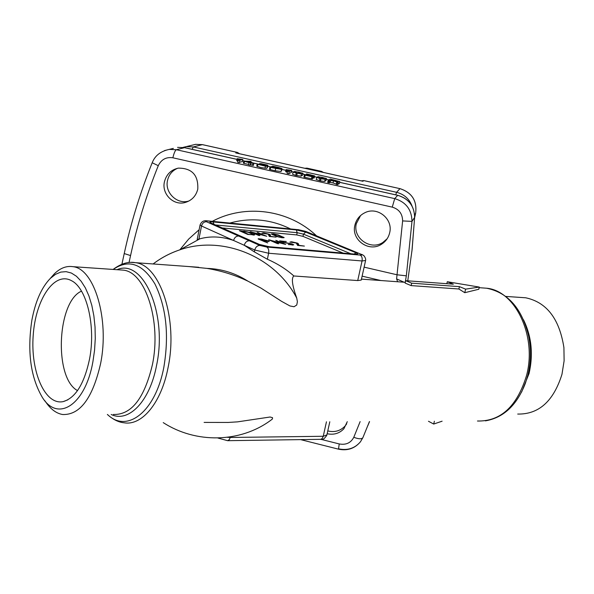 <?xml version="1.0" encoding="UTF-8"?>
<svg xmlns="http://www.w3.org/2000/svg" width="594" height="594" viewBox="0 0 594 594"><rect width="100%" height="100%" fill="white"/><g stroke="black" fill="none" stroke-linecap="round" stroke-linejoin="round"><path stroke-width="0.89" d="M339.308 183.657L338.112 183.828M333.524 180.836L328.148 180.324L330.19 179.061L339.783 181.578L335.439 181.244L338.38 182.588L333.524 180.836L333.071 182.959L330.182 182.313L329.395 182.811L327.695 182.462L328.155 180.338M337.919 184.712L333.071 182.959M330.635 180.19L330.182 182.313M328.148 180.324L327.695 182.462M338.06 181.281L330.858 180.056L331.749 179.499L338.06 181.281M331.749 179.499L331.593 180.22M325.98 180.546L324.673 181.43L320.441 180.91L316.246 179.544M326.41 178.534L325.126 179.299L320.901 178.772L316.654 177.48L318.035 176.663L326.448 178.467L325.958 180.643M323.448 178.928L318.354 177.829L319.706 177.034L322 177.324L324.762 178.126L323.448 178.928M314.122 177.955L312.622 178.066M313.669 175.995L306.927 175.46L312.867 176.886L304.351 175.015L312.882 175.579L306.675 173.945L314.59 175.883L313.669 175.995L313.224 178.111M312.422 178.98L303.898 177.146L304.358 175L303.898 177.146M302.487 175.282L301.024 176.136L295.745 175.379L292.642 174.257M302.91 173.277L301.47 174.012L293.035 172.208L294.572 171.421L302.955 173.218L302.465 175.393M299.799 173.641L294.721 172.55L296.235 171.792L298.552 172.082L301.269 172.876L299.799 173.641M291.231 172.498L288.781 173.723L287.088 173.374L287.548 171.228L289.679 170.233L286.122 169.587L291.684 170.419L289.219 171.599L287.533 171.25L287.088 173.374M287.355 172.104L285.677 171.711L286.115 169.602M281.593 169.349L281.073 171.518L275.2 170.782L269.476 169.424L269.921 167.315M279.871 168.555L281.519 169.401L269.914 167.3L272.564 166.186L278.512 167.419L282.024 168.577L279.871 168.555M280.309 168.288L273.203 166.981L274.072 166.617L280.309 168.288M274.072 166.617L273.96 167.152M279.848 169.03L271.74 167.597L272.913 167.1L279.848 169.03M272.913 167.1L272.765 167.827M267.887 165.451L267.107 167.657M267.812 165.496L265.83 165.414L267.426 166.112L265.451 166.201L257.187 164.1L260.328 164.182L259.541 163.647L261.093 163.677L267.3 165.058L267.894 165.407L267.382 167.605M267.411 166.164L266.884 168.347L260.944 167.59L256.764 166.164M265.236 165.503L265.659 165.86L264.404 165.837L258.873 164.427L262.912 164.865L265.236 165.503L265.154 165.904M265.845 164.865L261.137 164.07L264.122 164.39L265.778 165.162M251.165 162.808L249.703 162.86L243.77 161.093L251.091 161.36L245.931 161.449L251.292 162.273L253.861 163.283L251.165 162.808L250.735 164.924L250.26 165.102L248.574 164.753L249.02 162.659M253.861 163.298L253.408 165.422L250.735 164.924M248.641 164.449L243.34 163.209L243.77 161.093M250.972 161.39L250.817 162.177M242.359 161.561L238.402 162.548L237.711 162.325L238.157 160.232M242.775 159.534L238.833 160.425L238.172 160.187L240.741 159.296L237.162 158.665L242.812 159.496L242.352 161.627M237.964 161.093L236.739 160.766L237.162 158.665M189.033 200.958L188.38 201.143C176.908 204.499 164.731 192.567 167.471 180.665C168.793 174.755 172.171 170.619 177.613 168.265M387.147 238.743L382.915 242.419C370.567 250.839 352.48 238.031 356.333 223.634L360.58 215.533M346.718 423.789L345.24 425.846C340.54 430.895 334.719 432.588 327.777 430.925M235.751 152.918L237.325 152.42L202.368 144.639L193.34 146.933L396.569 192.3L399.977 188.654L363.78 180.591L362.912 181.259L236.679 153.126M362.912 181.259L362.169 181.088M199.896 238.81C210.603 235.892 221.829 236.442 233.583 240.466L201.522 226.01L198.923 239.085L199.896 238.81L179.952 249.799C170.196 253.074 161.249 257.789 153.118 263.959C161.212 257.766 170.166 253.051 179.952 249.799C222.364 234.972 275.044 256.4 296.733 298.077L297.401 301.715L296.74 305.019L294.023 306.742L289.946 305.962L281.645 301.381L260.966 288.083L247.958 281.177C235.298 273.114 221.644 268.852 206.979 268.399L189.204 266.587M350.75 253.727L303.46 234.147L302.985 236.367L343.094 253.074M302.985 236.367L296.71 234.92L297.186 232.7L215.496 224.963M222.253 227.955L296.71 234.92M243.83 231.081L249.458 232.38L254.767 234.875L247.765 234.437L239.427 230.739L243.763 231.378M275.772 240.347L285.729 244.461L272.089 240.83L278.786 243.733L277.435 243.614L268.681 239.768L282.269 243.384L275.772 240.347M286.249 241.446L281.408 241.171L284.281 242.411L292.003 243.911L293.755 244.854L288.231 244.565L292.114 244.528L290.674 243.792L283.427 242.493L279.611 240.852L286.211 241.602M291.535 241.758L297.52 243.139L298.277 243.607L298.96 245.344L304.388 246.094L297.639 245.426L296.183 243.005L289.887 242.1L291.535 241.758L291.446 242.189M266.736 246.391L268.562 246.644M257.18 232.321L266.788 236.286L253.475 232.751L259.92 235.543L258.583 235.424L250.148 231.719L263.424 235.239L257.18 232.321M263.61 232.915L269.49 234.266L270.196 234.719L270.678 236.375L276.076 237.125L269.327 236.434L268.161 234.133L261.902 233.227L263.61 232.915L263.528 233.301M273.403 233.828L278.296 234.957L284.17 237.615L281.898 237.711L276.96 236.568L271.131 233.925L273.344 234.133M258.204 238.773L261.612 239.078L269.409 241.298L264.538 241.305L267.679 242.916L258.16 238.988M323.173 251.359L328.014 251.774M313.29 250.505L319.839 251.069M303.935 249.695L305.264 249.814M295.233 248.945L300.482 249.398M284.949 248.062L291.684 248.641M275.282 247.23L281.214 247.743M244.26 245.285L254.358 251.878L254.744 250.007L233.583 240.466C234.422 237.57 236.1 236.085 238.625 236.018L249.346 240.778C246.807 240.852 245.114 242.352 244.26 245.285M81.482 291.142C56.972 301.759 53.831 378.14 77.524 390.592C53.831 378.14 56.972 301.759 81.482 291.142M405.657 280.665L405.108 283.071L411.122 285.603L458.887 288.996L464.768 292.694L478.779 289.256L479.299 287.08L447.289 281.734L453.333 284.177L405.657 280.665L411.679 283.182L459.437 286.642L465.607 289.137L479.299 287.08M365.555 260.662L361.249 280.071L357.722 280.561L362.058 260.966L268.622 253.244L267.374 259.244C277.517 263.677 286.345 269.253 293.867 275.972L357.722 280.561M296.733 298.077C292.166 285.32 291.209 277.947 293.867 275.972M206.979 268.399C221.258 270.76 234.912 275.015 247.958 281.177M204.113 422.408L228.193 422.445L237.555 421.859L270.099 417.01L272.527 417.686L272.438 418.948L270.909 420.173C240.184 443.02 195.671 443.651 163.239 422.616M267.374 259.244L254.358 251.878M198.923 239.085L197.178 239.538L200.096 224.822M290.384 228.876C270.842 219.268 250.69 217.33 229.915 223.04M164.545 150.579L169.208 149.398L176.366 149.725L394.72 198.626C405.969 202.034 411.724 209.63 411.991 221.391L406.333 275.824L405.234 282.306M369.438 421.569L362.904 437.615L360.447 441.795C354.833 448.351 347.579 450.698 338.684 448.849M354.937 225.029C350.846 239.746 369.023 252.829 381.615 244.164C385.758 241.483 388.431 237.741 389.627 232.93C393.443 219.119 377.502 206.155 364.872 212.726C359.682 215.303 356.37 219.409 354.937 225.029M164.471 181.66C161.36 193.778 173.411 205.947 185.15 202.487C191.758 200.505 195.968 196.094 197.765 189.241C198.493 175.178 192.018 168.139 178.341 168.124C171.072 169.773 166.454 174.287 164.471 181.66M397.653 281.749L396.599 278.905L402.628 220.923C402.494 213.795 399.034 209.199 392.255 207.135L172.869 157.796C166.186 156.823 161.323 159.452 158.279 165.674C146.48 194.988 137.236 224.948 130.561 255.569L129.047 262.518M327.153 433.739C333.88 435.105 339.456 433.434 343.889 428.727L347.282 421.681M362.904 437.615C361.687 439.256 358.65 439.144 353.794 437.281L360.135 421.614M517.708 414.055C538.78 414.471 553.541 401.225 561.976 374.294L564.114 360.788L563.914 347.609C559.437 318.859 546.703 302.249 525.705 297.787L521.606 297.505M89.494 359.296C96.02 326.544 86.873 288.224 71.57 280.732C54.344 270.998 35.44 299.517 33.182 335.669C30.472 371.747 45.085 405.643 63.261 401.589C75.49 397.943 84.229 383.85 89.494 359.296M92.924 361.62L94.557 350.267L95.27 338.632L95.04 327.049L93.874 315.874L91.825 305.42L88.952 295.998L85.35 287.86L81.133 281.222L76.426 276.247L71.377 273.04L66.112 271.651L60.796 272.089L55.554 274.309L50.52 278.222C41.602 287.31 35.38 301.336 31.853 320.307C27.131 351.663 30.621 377.353 42.323 397.364C57.715 422.497 85.313 405.308 92.924 361.62M44.632 400.482L45.679 401.893C50.653 409.244 56.326 413.454 62.689 414.523C80.041 415.117 92.686 398.121 100.609 363.535C109.652 319.149 94.216 268.495 72.862 266.669C66.491 265.704 60.373 268.028 54.507 273.656L50.186 278.549M152.198 162.734L152.19 162.763C154.106 158.049 157.967 151.834 169.208 149.398L173.366 148.389M254.923 225.453L207.893 220.99C205.635 220.827 205.153 221.072 206.437 221.725L238.625 236.018M269.201 226.901L255.502 225.586M124.235 253.527L124.228 253.564C130.962 222.646 140.281 192.374 152.19 162.763L158.279 165.674M407.766 280.821L412.132 249.339L414.627 217.397L411.991 221.391L402.628 220.923M406.333 275.824L397.044 274.784L364.115 267.151M396.599 278.905L404.069 282.217M411.122 285.603L411.679 283.182M458.887 288.996L459.437 286.642M464.768 292.694L465.607 289.137M446.837 283.702L447.289 281.734M434.377 421.235L433.709 424.049L442.107 421.198M428.482 421.272L433.709 424.049M252.702 234.251L253.133 234.548L252.056 234.667L248.663 234.355L241.35 231.155L248.121 232.254L252.702 234.251M241.261 231.586L241.35 231.155M272 241.253L272.089 240.83M281.318 241.587L281.408 241.171M297.876 245.508L298.277 243.607M253.386 233.167L253.475 232.751M269.81 236.583L270.196 234.719M282.202 237.051L280.969 237.318L278.274 236.694L272.72 234.236L276.997 234.838L282.202 237.051M264.449 241.743L264.538 241.305M267.166 240.555L267.768 240.971L266.335 241.142L263.602 240.897L259.816 239.241L267.166 240.555M259.727 239.672L259.816 239.241M263.506 241.327L263.602 240.897M339.738 181.66L339.278 183.776M338.38 182.588L337.919 184.727L338.38 182.588M337.37 182.462L336.909 184.6M336.746 182.276L336.286 184.407M329.848 180.68L329.395 182.811M328.898 180.561L328.437 182.7M335.12 180.249L334.964 180.962M325.126 179.299L324.673 181.43M320.901 178.772L320.441 180.91M319.884 178.549L319.431 180.68M323.002 177.547L322.705 178.92M322 177.324L321.688 178.757M319.706 177.034L319.446 178.252M314.545 175.958L314.092 178.066M312.867 176.886L312.414 179.017M311.902 176.767L311.449 178.898M305.168 175.26L304.715 177.391M310.514 174.755L310.365 175.445M307.944 174.324L307.751 175.237M307.217 174.205L307.009 175.185M306.452 173.968L306.207 175.119L306.445 173.96M301.47 174.012L301.024 176.136M297.2 173.478L296.748 175.601M296.191 173.248L295.745 175.379M299.554 172.305L299.272 173.648M298.552 172.082L298.255 173.507M296.235 171.792L295.983 173.01M291.654 170.448L291.216 172.557M289.219 171.599L288.781 173.723M287.444 169.951L287.006 172.06M286.835 169.839L286.397 171.948M286.122 169.609L285.684 171.696M281.519 169.401L281.073 171.518M275.638 168.659L275.2 170.782M270.619 167.53L270.181 169.661M281.964 168.659L281.526 170.768M278.237 167.545L278.126 168.072M277.079 168.035L276.938 168.741M267.322 166.231L266.884 168.347M265.451 166.201L265.013 168.317M257.9 164.516L257.469 166.632M262.912 164.865L262.763 165.578M260.202 164.382L260.09 164.946M264.122 164.39L264.011 164.917M262.117 164.033L262.036 164.456M252.844 163.179L252.413 165.295M250.69 162.986L250.26 165.102M244.52 161.323L244.089 163.432M243.778 161.108L243.362 163.194M250.92 162.192L251.091 161.368L250.906 162.192M239.82 160.551L239.397 162.674M238.461 159.006L238.231 160.165M237.852 158.895L237.429 160.996M237.177 158.68L236.754 160.751M414.612 217.746L415.637 213.246L414.605 214.776M183.078 147.379L186.427 146.629L193.34 146.933L192.085 149.324M202.524 144.676L195.641 144.342L191.558 145.352M395.767 194.847L396.569 192.3C404.091 194.238 409.244 198.804 412.036 206.021M400.022 188.669L400 188.64C411.954 192.582 417.174 200.765 415.644 213.194L415.637 213.246C417.174 200.809 411.954 192.612 399.977 188.654L363.818 180.583L361.211 180.858M239.493 153.735L237.466 152.458M363.855 180.606L361.323 180.88M320.656 171.822L321.428 171.399L306.823 168.139L305.999 168.555M323.262 172.401L321.54 171.376M306.942 168.132L304.759 168.273M477.472 421.02C500.72 421.495 517.062 406.363 526.507 375.631C537.184 336.189 515.302 290.637 486.612 288.224L482.202 287.904M131.281 262.392L135.291 262.667C160.076 264.746 178.341 319.639 168.035 367.731C161.36 402.71 142.025 425.876 124.272 422.809C118.659 422.334 113.031 419.557 107.373 414.478M367.827 425.69L369.542 421.569M179.804 249.851L188.699 239.048L199.124 229.73M212.303 221.339C245.233 203.697 288.751 209.474 316.468 235.803M320.909 439.33L339.241 443.941C345.975 445.158 350.824 442.938 353.794 437.281M356.073 252.799C358.42 253.868 358.041 254.314 354.937 254.135L269.446 246.777L259.095 244.372L210.967 223.047C209.029 222.059 209.741 221.688 213.112 221.933L296.332 229.937L305.732 232.098L356.073 252.799L354.098 254.017M249.346 240.778L259.868 245.448L266.795 247.052L360.127 255.064C362.184 255.182 362.429 254.885 360.862 254.165L304.878 231.177L298.626 229.744L270.188 226.997M523.47 319.743C531.556 336.263 533.419 354.195 529.061 373.529L521.599 392.099M113.365 414.471C131.333 415.043 144.349 398.47 152.398 364.738C161.561 321.473 145.419 272.015 123.292 270.136L119.81 269.891M117.003 269.698C142.976 257.893 167.768 313.454 156.578 365.332C149.822 401.47 128.608 423.054 111.175 414.471M107.469 414.478C126.908 433.679 155.554 411.917 163.862 367.137C169.245 334.845 166.261 307.098 154.893 283.895C142.486 263.595 128.594 258.776 113.202 269.438M479.15 287.682L486.612 288.224C508.041 292.575 522.052 308.576 528.653 336.234C531.214 349.302 530.939 362.303 527.821 375.245L525.423 383.182C516.958 405.138 503.608 417.701 485.38 420.871M392.255 207.135L394.72 198.626L397.698 195.322L339.612 182.343M328.786 179.923L326.255 179.358M316.944 177.279L314.412 176.708M306.252 174.888L302.762 174.109M293.362 172.008L291.439 171.577M285.959 170.352L281.853 169.431M270.738 166.951L267.716 166.275M257.373 163.959L251.93 162.741M244.409 161.063L242.575 160.655M237.013 159.407L184.541 147.683L176.366 149.725C175.156 150.393 173.99 153.089 172.869 157.796M230.346 436.894L230.22 437.466L323.247 436.278L326.455 421.785M380.88 280.531L362.117 276.158M237.021 159.363L184.712 147.668L177.569 147.364L184.764 147.683M339.627 182.299L397.757 195.292C408.694 198.589 414.322 205.925 414.634 217.285L414.627 217.397C414.322 206.007 408.679 198.648 397.698 195.322L397.802 195.352M206.437 221.725C203.965 221.777 202.331 223.21 201.522 226.01L200.074 224.94C201.908 220.508 204.871 220.508 207.514 220.879L298.626 229.744M266.795 247.052C268.458 248.114 269.075 250.178 268.622 253.244L254.744 250.007C255.613 247.052 257.321 245.53 259.868 245.448M361.753 254.395L363.773 255.554C365.325 257.499 365.934 259.147 365.592 260.484L362.058 260.966C362.511 258.056 361.865 256.088 360.127 255.064M227.821 440.681L320.864 439.322L322.327 438.35L323.247 436.278L326.893 434.89L329.811 421.77M227.309 437.31L230.22 437.466L229.329 439.642L227.658 440.696L217.916 438.038M207.893 220.99L207.514 220.879M298.039 229.611L304.878 231.177M305.754 231.408L360.862 254.165M360.447 441.795L360.447 441.795C354.715 448.559 347.393 451.017 338.476 449.161L339.241 443.941M121.896 264.263L124.228 253.564L130.561 255.569M305.732 232.098L303.46 234.147L297.186 232.7L296.332 229.937M213.981 224.287L213.112 221.933M211.531 223.203L210.967 223.047M259.972 244.728L259.095 244.372M354.937 254.135L354.328 254.084M268.874 246.718L269.446 246.777M249.376 232.803L249.458 232.38M253.883 235.12L254.039 234.37M276.819 241.03L276.908 240.607M269.869 240.325L269.958 239.924M291.914 244.334L292.003 243.911M292.797 245.107L292.961 244.32M297.193 244.683L297.52 243.139M258.212 232.989L258.301 232.581M251.329 232.276L251.411 231.883M269.097 236.167L269.49 234.266M278.215 235.358L278.296 234.957M283.36 237.823L283.501 237.169M272.438 234.637L272.624 233.754M272.988 234.875L273.077 234.474M268.317 241.602L268.51 240.674M339.323 183.695L339.768 181.63M316.208 179.611L316.654 177.48M325.995 180.583L326.433 178.504M312.429 178.994L312.875 176.871M314.137 178L314.582 175.928M292.59 174.332L293.035 172.208M302.509 175.327L302.947 173.248M291.246 172.52L291.684 170.433M269.476 169.424L269.914 167.3M281.586 170.686L282.016 168.614M256.749 166.216L257.187 164.1M248.574 164.753L249.005 162.637M237.711 162.325L238.142 160.209M242.389 161.59L242.812 159.511M239.612 153.757L237.385 152.42L202.443 144.632L195.641 144.342L183.086 147.379M236.152 152.985L362.6 181.163M304.833 168.295L306.912 168.124L321.517 171.376L323.426 172.438M405.279 282.306L361.456 279.121M198.738 267.278L135.291 262.667C128.297 261.367 120.909 263.625 113.12 269.431M525.705 297.787L505.821 296.421M67.842 399.836L63.261 401.589M50.52 278.222L54.507 273.656M119.758 269.891L72.862 266.669M320.782 439.337C322.616 440.095 324.628 438.721 326.826 435.209M300.646 439.627L338.439 449.153M414.634 217.389L411.932 251.158M369.52 421.569L368.146 424.881M242.59 160.61L244.609 161.063M251.938 162.697L257.492 163.937M267.723 166.223L270.812 166.914M281.86 169.387L285.966 170.307M291.454 171.532L293.429 171.97M302.777 174.057L306.259 174.836M314.426 176.663L317.01 177.242M326.262 179.314L328.846 179.885M355.843 254.195L269.223 246.71L259.556 244.483L211.212 223.084M253.029 235.076L253.133 234.548M292.114 244.528L292.003 245.062M282.469 237.763L282.566 237.296M272.624 234.719L272.72 234.236M267.642 241.58L267.768 240.971M343.889 428.727L345.24 425.846M185.15 202.487L188.38 201.143M381.615 244.164L382.915 242.419"/></g></svg>
